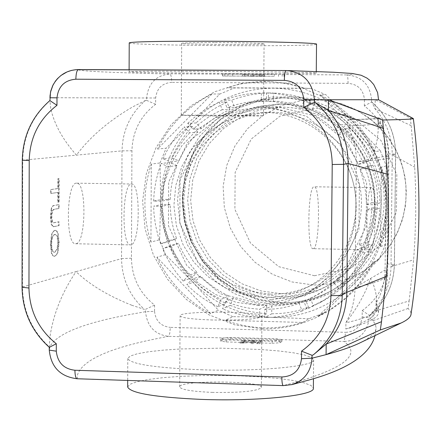<?xml version="1.0" encoding="UTF-8"?>
<svg xmlns="http://www.w3.org/2000/svg" width="441" height="441" viewBox="0 0 441 441"><rect width="100%" height="100%" fill="white"/><g stroke="black" fill="none" stroke-linecap="round" stroke-linejoin="round"><path stroke-width="0.33" stroke-dasharray="2.21 1.65" d="M262.136 342.056L259.97 341.995L256.882 343.787L259.065 343.848L262.136 342.056L262.147 340.733L259.981 340.673L259.97 341.995M259.981 340.673L256.894 342.453L256.882 343.787M256.894 342.453L259.076 342.519L259.065 343.848M259.076 342.519L262.147 340.733M51.057 193.5L51.068 189.58L58.179 188.555L58.206 178.77L59.149 178.649L59.083 202.05L58.14 202.204L58.168 192.43L50.698 193.494L57.815 192.425L57.788 202.199L58.73 202.044L58.796 178.644L57.854 178.765L57.826 188.55L50.709 189.575L50.698 193.494M50.709 189.575L51.068 189.58M57.826 188.55L58.179 188.555M57.854 178.765L58.206 178.77M58.796 178.644L59.149 178.649M58.73 202.044L59.083 202.05M57.788 202.199L58.14 202.204M57.815 192.425L58.168 192.43M51.244 208.703L50.467 216.685L51.2 224.364L53.196 226.718L58.664 225.649L58.675 221.784L53.24 222.821L52.044 221.84L51.393 216.514L52.071 210.914L53.686 209.365L58.714 208.477L58.725 204.613L53.041 205.693L51.939 206.818L51.244 208.703L51.597 208.709L52.292 206.823L53.394 205.699L59.077 204.618L59.066 208.483L54.039 209.37L52.429 210.919L51.746 216.52L52.396 221.845L53.593 222.826L59.028 221.795L59.017 225.654L53.548 226.724L51.558 224.37L50.825 216.691L51.597 208.709M58.725 204.613L59.077 204.618M58.714 208.477L59.066 208.483M58.675 221.784L59.028 221.795M58.664 225.649L59.017 225.654M57.413 236.288L58.223 242.539L57.374 249.193L54.949 252.169L54.447 252.224C52.628 251.938 51.707 249.215 51.691 244.049C51.746 238.366 52.848 235.163 54.998 234.436L55.439 234.392L57.413 236.288L57.06 236.282L57.87 242.533L57.027 249.182L54.596 252.158L54.094 252.219C52.27 251.927 51.349 249.204 51.332 244.044C51.393 238.361 52.496 235.158 54.645 234.425L55.086 234.38L57.06 236.282M57.732 233.212L56.426 230.913L54.656 230.378L52.876 231.652L51.531 234.557L50.395 244.286L51.481 253.498L52.771 255.719L54.585 256.204L56.36 254.848L57.683 251.943L58.785 242.346L57.732 233.212L58.085 233.223L59.138 242.352L58.036 251.949L56.492 255.157L54.381 256.282L52.937 255.543L51.834 253.503L50.754 244.292L51.884 234.562L53.229 231.657L55.009 230.384L56.779 230.919L58.085 233.223M57.683 251.943L58.036 251.949M203.097 71.304C156.494 71.122 131.831 71.271 129.097 71.745C126.55 72.997 319.278 74.342 316.263 73.052C318.231 72.484 259.964 71.558 203.097 71.304M129.23 42.843C126.672 45.666 319.527 47.011 316.528 44.15M214.458 42.568C193.957 42.562 183.032 42.805 181.686 43.284C180.126 44.519 265.835 45.114 264.076 43.863C260.273 43.157 243.73 42.727 214.458 42.568M201.19 369.773C257.621 371.78 315.508 366.361 313.628 359.817L311.274 357.298L304.251 354.9L293.039 352.739L278.288 350.909L260.774 349.504L220.991 348.164L181.152 348.947L163.572 350.11L148.733 351.725L137.416 353.732L130.271 356.03L127.791 358.516C130.464 364.073 154.934 367.827 201.19 369.773M127.658 386.966L130.145 384.216L137.278 381.663L148.589 379.436L163.424 377.634L180.992 376.333L200.429 375.594L220.803 375.44L241.166 375.881L260.559 376.89L278.062 378.439L292.802 380.445L304.003 382.832L311.015 385.484L313.364 388.273M212.132 392.38C241.139 392.826 257.555 391.195 261.364 387.49C263.183 380.611 178.192 380.015 179.68 386.917C180.986 389.657 191.802 391.476 212.132 392.38M410.257 118.045L411.177 125.668L375.115 108.883L371.89 102.152C387.457 115.933 395.357 133.276 395.588 154.185L394.353 264.622C393.648 285.388 385.412 302.317 369.635 315.409L372.959 311.567C384.546 298.926 390.561 283.927 391.007 266.573L392.242 154.841C392.192 137.371 386.487 122.052 375.115 108.883L375.214 99.633L410.257 118.045L413.239 118.475M369.635 315.409L369.299 315.293L369.271 317.724C367.353 332.58 359.024 340.496 344.272 341.461L345.573 332.332C355.374 331.792 360.903 326.66 362.171 316.93L362.237 310.563L369.299 315.293M362.171 316.93L369.271 317.724L372.86 320.723L372.959 311.567L409.154 300.971L408.063 308.491L410.356 311.07L411.106 313.7M131.694 305.216L144.4 309.4C129.5 295.79 121.881 278.855 121.545 258.602L76.045 271.639C89.418 284.555 107.968 295.746 131.694 305.216M131.44 258.205L121.545 258.602L122.019 150.866C122.526 130.514 130.332 113.712 145.436 100.465L146.594 100.35L146.61 97.941C148.308 83.195 156.075 75.229 169.912 74.033C171.025 74.59 171.621 77.357 171.703 82.346C162.172 83.106 156.825 88.327 155.656 98.001L155.623 104.313C140.42 115.895 132.526 131.385 131.936 150.778L131.44 258.205C131.853 277.499 139.565 293.138 154.576 305.111L145.552 309.323L144.4 309.4M50.098 335.981C53.493 313.727 62.142 292.284 76.045 271.639L22.458 286.997C22.91 310.828 31.851 330.789 49.282 346.863L50.098 335.981M145.436 100.465L132.614 106.926C108.668 120.928 89.936 136.991 76.425 155.122C62.594 139.455 54.017 123.789 50.693 108.122L49.921 100.735C32.309 116.352 23.235 136.153 22.706 160.133L22.458 286.997L22.05 287.234M272.174 343.28L279.963 342.756L281.827 341.555L276.342 340.777L230.748 339.443L222.937 339.956L220.792 341.163L226.128 341.924L272.174 343.28L272.191 341.273L279.98 340.755L281.843 339.564L276.358 338.793L230.759 337.47L222.948 337.977L220.941 339.03L226.145 339.928L272.191 341.273M154.576 305.111L154.543 311.357L145.541 311.704L131.65 314.168C84.534 322.713 57.341 333.413 50.07 346.262L49.265 350.121C51.211 367.375 60.604 376.895 77.445 378.687L283.48 385.539L296.997 381.939C341.946 368.505 358.781 356.03 347.491 344.509L344.272 341.461L168.451 336.345C154.725 334.548 147.085 326.334 145.541 311.704L145.552 309.323M274.352 76.243L222.611 76.023L274.352 76.243L274.368 74.209L222.628 74.005L274.368 74.209M251.64 76.304L264.583 76.376L248.47 76.139L251.64 76.304L251.651 74.964L264.594 75.031L251.651 74.964M245.665 76.276L242.456 76.106L245.665 76.276L245.676 74.937L247.848 74.948L242.467 74.761L245.676 74.937M242.456 76.106L242.467 74.761M244.645 76.117L244.656 74.772M247.836 76.287L247.848 74.948M248.47 76.139L248.481 74.788M250.565 76.15L250.576 74.799M253.04 76.282L253.051 74.937M259.264 76.194L259.275 74.843M261.513 76.205L261.524 74.854M264.583 76.376L264.594 75.031M262.505 76.365L262.516 75.02M260.085 76.232L260.096 74.882M253.867 76.315L253.878 74.981M212.612 320.001C192.248 319.284 181.411 317.884 180.093 315.806C178.599 310.58 263.735 311.175 261.926 316.379C258.112 319.185 241.674 320.392 212.612 320.001M213.973 115.95L181.268 115.36C179.719 114.875 265.278 115.476 263.509 115.933L213.973 115.95M49.282 346.863L49.265 350.121M408.063 308.491L372.86 320.723L375.352 324.201L376.101 327.779C376.019 332.448 371.019 337.293 361.113 342.315M378.543 99.743L371.576 99.567L371.548 102.025L371.89 102.152M283.293 385.616L291.705 384.64M282.571 303.706L259.22 300.354L237.247 291.699L217.793 278.227L201.868 260.659L190.28 239.921L183.632 217.099L182.265 193.373L186.256 169.983L195.413 148.143L209.277 129.004L227.143 113.591L248.09 102.742L271.022 97.059L294.72 96.882L311.98 100.328L328.451 106.728L343.633 115.9L357.078 127.581L368.367 141.423L377.16 157.024L383.19 173.903L386.272 191.565L386.322 209.469L383.334 227.087L377.408 243.884L368.726 259.358L357.563 273.062L344.25 284.583C325.706 297.719 305.144 304.092 282.571 303.706M277.703 304.67L255.174 301.517L233.89 293.408L214.888 280.763L199.095 264.22L187.26 244.601L179.961 222.859L177.541 200.06L180.126 177.304L187.607 155.701L199.63 136.319L215.621 120.117L234.821 107.913L256.293 100.344L278.966 97.808C323.942 97.786 366.333 130.69 377.981 175.242C389.833 219.739 369.2 269.297 330.072 291.484C313.772 300.657 296.313 305.051 277.703 304.67M277.753 298.436L256.695 295.509L236.784 287.973L218.984 276.215L204.15 260.813L192.987 242.528L186.03 222.242L183.61 200.942L185.848 179.641L192.651 159.383L203.692 141.142L218.466 125.817L236.26 114.175L256.215 106.816L277.361 104.12C320.138 103.387 360.837 134.472 371.901 176.847C383.185 219.166 363.125 266.298 325.563 286.793C310.618 294.897 294.682 298.778 277.753 298.436M281.044 296.799L260.151 293.899L240.395 286.43L222.738 274.765L208.02 259.49L196.945 241.354L190.043 221.239L187.645 200.109L189.873 178.985L196.62 158.887L207.579 140.795L222.236 125.597L239.893 114.054L259.694 106.75L280.669 104.076C323.104 103.354 363.472 134.174 374.448 176.202C385.638 218.168 365.738 264.914 328.473 285.244C313.65 293.287 297.835 297.135 281.044 296.799M281.071 293.7L260.901 290.917L241.822 283.728L224.756 272.494L210.517 257.781L199.779 240.301L193.053 220.897L190.661 200.506L192.723 180.104L199.15 160.667L209.635 143.143L223.697 128.386L240.665 117.135L259.727 109.947L279.947 107.213C321.268 106.165 360.755 136.076 371.432 176.995C382.336 217.86 362.75 263.371 326.301 282.874C312.134 290.415 297.058 294.026 281.071 293.7M257.445 305.271C274.346 305.63 290.283 301.826 305.271 293.849C343.809 273.233 364.52 225.009 352.965 181.686C341.643 138.303 299.836 106.601 256.149 107.703L234.766 110.603L214.629 118.216L196.703 130.134L181.852 145.762L170.788 164.317L164.013 184.895L161.853 206.504L164.394 228.096L171.51 248.641L182.866 267.158L197.915 282.753L215.958 294.665L236.122 302.3L257.445 305.271M76.139 243.686C86.127 242.649 86.679 182.061 76.679 183.175C66.426 181.301 65.257 245.124 75.571 243.746L76.139 243.686M131.054 244.827L130.536 244.893C121.115 246.299 122.289 182.139 131.65 184.013C140.784 182.877 140.172 243.768 131.054 244.827M78.465 69.562L78.542 69.915C83.448 71.238 109.627 72.5 157.068 73.713L346.924 74.926C361.747 76.304 369.966 84.518 371.576 99.567L364.431 99.512C363.356 89.644 357.899 84.264 348.059 83.366L171.703 82.346M362.237 310.563C378.053 299.158 386.344 283.58 387.11 263.828L388.323 153.881C387.992 133.992 380.004 118.012 364.365 105.945L371.548 102.025M286.104 70.527L299.726 70.951C344.879 72.495 361.703 73.735 350.198 74.678L346.924 74.926C347.657 75.488 348.037 78.3 348.059 83.366M155.623 104.313L146.594 100.35M77.059 378.753L77.445 378.687L77.533 374.723C82.45 360.358 108.497 348.407 155.679 338.881L168.66 336.202L169.763 333.363L170.331 327.376L345.573 332.332M411.177 125.668L414.716 167.2L415.527 187.094L415.725 213.609L414.909 240.069L413.636 259.854L409.154 300.971M256.188 341.885L242.903 342.966L245.405 341.566L243.344 341.505L240.141 343.291L253.459 342.205L250.995 343.611L253.073 343.671L256.188 341.885L256.199 340.562L253.988 340.496L253.977 341.819M253.988 340.496L242.914 341.637L242.903 342.966M242.914 341.637L245.417 340.243L245.405 341.566M245.417 340.243L243.355 340.187L243.344 341.505M243.355 340.187L240.152 341.962L240.141 343.291M240.152 341.962L242.374 342.023L242.368 343.357M242.374 342.023L253.465 340.882L253.459 342.205M253.465 340.882L251.006 342.282L250.995 343.611M251.006 342.282L253.084 342.343L253.073 343.671M253.084 342.343L256.199 340.562M378.02 122.19L378.064 117.764L380.555 118.249C380.633 118.794 369.751 119.279 347.916 119.698L347.855 125.939C353.566 137.217 356.389 149.19 356.317 161.847L355.033 287.526C354.845 300.101 351.797 311.87 345.887 322.823L345.827 328.997C367.601 323.385 378.483 317.856 378.461 312.41L377.904 310.012L376.03 307.658L376.074 303.265C381.889 293.006 384.899 281.92 385.092 270.019L386.338 155.993C386.41 144.014 383.637 132.752 378.02 122.19L380.506 123.067C380.577 124.059 369.69 125.018 347.855 125.939C359.387 137.41 367.359 148.374 371.769 158.832L374.767 150.194L377.253 139.433L378.163 131.043L378.02 122.19M376.074 303.265L378.356 306.374L378.516 307.642L377.821 309.72C375.346 314.064 364.701 318.43 345.887 322.823C357.634 307.349 365.837 292.581 370.501 278.519L373.907 285.966L375.616 291.821L376.377 297.454L376.074 303.265M345.827 328.997C366.195 322.288 376.349 315.866 376.294 309.742L376.03 307.658M378.064 117.764L378.35 117.973C378.472 118.585 368.329 119.158 347.916 119.698M370.804 249.804L370.506 249.876C365.104 251.409 366.295 185.843 371.636 187.651C376.879 186.389 376.035 248.636 370.804 249.804M313.446 248.614L313.093 248.685C306.716 250.185 307.901 184.966 314.218 186.78C320.409 185.54 319.626 247.467 313.446 248.614M350.088 128.072L344.366 133.733L338.556 134.34L344.371 128.579L350.088 128.072L355.463 134.323L361.901 143.264L367.43 152.806L370.953 160.298L365.595 161.367L358.015 164.421L363.5 163.297L370.953 160.298M340.783 130.04L346.499 124.373L340.722 124.82L334.912 130.58L340.783 130.04L333.264 123.353L327.228 118.855L320.883 114.814L312.013 110.195L305.657 110.388L308.821 102.825L315.128 102.759L312.013 110.195M307.327 108.177L310.436 100.746L304.053 100.78L300.889 108.337L307.327 108.177L297.901 104.936L290.663 103.133L278.387 101.342L266.436 101.094L266.502 92.908L273.503 93.007L273.442 101.055M268.382 101.017L268.448 92.974L261.359 92.869L261.298 101.055L268.382 101.017L258.52 101.689L251.199 102.836L243.994 104.517L234.623 107.593L226.983 107.742L223.978 100.184L231.674 100.162L234.623 107.593M229.97 109.517L227.021 102.091L219.254 102.147L222.253 109.699L229.97 109.517L223.333 112.764L214.888 117.841L208.913 122.185L201.465 128.645L193.279 129.152L187.712 123.359L195.986 122.945L201.465 128.645M197.915 132.217L192.441 126.523L184.106 126.997L189.674 132.791L197.915 132.217L191.499 139.714L187.182 145.734L183.313 152.057L178.886 160.904L170.336 161.963L163.071 158.771L171.736 157.768L178.886 160.904M176.957 165.579L169.813 162.442L161.119 163.528L168.379 166.715L176.957 165.579L174.553 172.607L172.139 182.221L170.943 189.569L170.171 199.464L161.489 201.184L153.628 201.052L162.431 199.338L170.171 199.464M170.143 204.541L162.404 204.409L153.6 206.206L161.461 206.344L170.143 204.541L170.799 214.453L171.918 221.829L173.556 229.1L176.538 238.581L167.971 240.968L160.689 243.901L169.372 241.47L176.538 238.581M178.407 243.305L171.24 246.188L162.586 248.696L169.868 245.769L178.407 243.305L182.723 252.258L186.504 258.674L192.243 266.772L197.033 272.461L188.809 275.421L183.197 280.989L191.515 277.929L197.033 272.461M200.528 276.127L194.999 281.595L186.741 284.715L192.359 279.153L200.528 276.127L205.969 281.187L213.758 287.289L222.093 292.603L228.659 296.043L220.947 299.417L217.865 306.793L225.621 303.298L228.659 296.043M233.261 298.099L230.219 305.359L222.54 308.893L225.627 301.512L233.261 298.099L242.533 301.457L249.678 303.364L256.943 304.742L266.744 305.734L259.666 309.284L259.6 317.382L266.678 313.694L266.744 305.734M271.772 305.867L271.711 313.827L264.716 317.52L264.776 309.422L271.772 305.867L279.159 305.596L288.938 304.384L298.557 302.201L305.607 299.941L299.169 303.408L302.184 310.999L308.568 307.405L305.607 299.941M310.304 298.105L313.27 305.569L306.964 309.135L303.948 301.539L320.348 293.193L326.086 289.715L332.911 284.836L339.316 279.39L333.44 282.51L339.118 288.42L344.901 285.195L339.316 279.39M342.96 275.84L348.544 281.65L342.822 284.814L337.145 278.905L342.96 275.84L349.559 268.371L354.018 262.345L359.261 253.818L362.629 247.087L357.144 249.661L364.635 252.952L369.999 250.323L362.629 247.087M364.641 242.368L372.017 245.598L366.686 248.151L359.183 244.854L364.641 242.368L367.888 232.842L369.707 225.5L371.289 215.533L371.829 207.97L366.493 209.866L374.663 210.004L379.866 208.102L371.829 207.97M372.871 165.11L365.413 168.104L359.966 169.311L367.546 166.263L372.871 165.11L376.212 175.639L378.025 183.721L379.243 191.918L379.855 200.175L379.922 202.932L374.723 204.745L366.548 204.607L365.903 194.327L364.762 186.681L362.381 176.654L359.966 169.311M367.546 166.263L370.192 174.267L372.794 185.198L374.029 193.533L374.723 204.745M344.371 128.579L351.56 137.151L356.383 144.036L360.694 151.263L365.595 161.367M372.017 245.598L375.572 235.224L377.562 227.225L379.282 216.355L379.866 208.102M374.663 210.004L374.073 218.394L372.32 229.452L369.497 240.268L366.686 248.151M348.544 281.65L354.029 275.625L360.622 266.959L366.333 257.66L369.999 250.323M364.635 252.952L360.909 260.416L355.104 269.875L348.401 278.684L342.822 284.814M313.27 305.569L326.241 299.081L330.48 296.457L337.266 291.65L344.901 285.195M339.118 288.42L332.69 293.938L324.46 299.869L320.149 302.543L306.964 309.135M271.711 313.827L282.427 313.325L290.41 312.245L298.292 310.563L308.568 307.405M302.184 310.999L294.379 313.507L283.723 315.916L272.891 317.244L264.716 317.52M230.219 305.359L237.76 308.209L248.096 311.12L258.663 312.989L266.678 313.694M259.6 317.382L248.746 316.285L240.709 314.758L230.202 311.793L222.54 308.893M194.999 281.595L200.914 287.119L209.392 293.772L218.466 299.56L225.621 303.298M217.865 306.793L208.235 301.605L201.366 297.102L194.845 292.102L186.741 284.715M171.24 246.188L175.92 255.94L180.038 262.93L186.284 271.744L191.515 277.929M183.197 280.989L176.213 272.51L171.527 265.725L166.07 256.182L162.586 248.696M162.404 204.409L162.839 212.512L164.322 223.229L166.114 231.15L169.372 241.47M160.689 243.901L158.104 236.056L155.552 225.351L154.041 214.447L153.6 206.206M169.813 162.442L167.183 170.094L164.559 180.562L163.258 188.561L162.431 199.338M153.628 201.052L154.152 192.822L155.778 181.957L158.446 171.306L161.119 163.528M192.441 126.523L187.122 132.576L180.749 141.241L175.253 150.491L171.736 157.768M163.071 158.771L166.643 151.373L172.227 141.963L177.001 135.293L184.106 126.997M227.021 102.091L217.441 106.92L210.594 111.16L204.084 115.895L195.986 122.945M187.712 123.359L193.814 117.901L202.551 111.369L209.508 107.058L219.254 102.147M268.448 92.974L260.377 93.415L249.722 94.947L239.292 97.538L231.674 100.162M223.978 100.184L234.347 96.755L242.324 94.881L250.433 93.608L261.359 92.869M310.436 100.746L300.167 97.207L292.278 95.239L281.59 93.558L273.503 93.007M266.502 92.908L274.721 93.464L285.586 95.179L293.607 97.174L304.053 100.78M366.548 204.607L371.884 202.799L371.818 200.269L371.25 192.695L370.131 185.181L368.467 177.767L365.413 168.104M371.884 202.799L379.922 202.932M363.5 163.297L359.073 154.196L355.187 147.68L350.838 141.473L344.366 133.733M358.015 164.421L354.724 157.431L349.559 148.529L345.138 142.211L338.556 134.34M359.183 244.854L362.485 235.169L364.332 227.699L365.633 220.109L366.493 209.866M337.145 278.905L343.859 271.309L348.39 265.179L352.464 258.724L357.144 249.661M303.948 301.539L314.157 296.545L319.99 293.011L326.93 288.05L333.44 282.51M264.776 309.422L274.782 308.937L282.229 307.917L292.003 305.707L299.169 303.408M225.627 301.512L232.672 304.163L242.318 306.875L249.7 308.276L259.666 309.284M192.359 279.153L199.812 285.928L205.804 290.509L212.11 294.643L220.947 299.417M169.868 245.769L173.076 252.638L178.098 261.397L183.936 269.638L188.809 275.421M161.461 206.344L161.875 213.913L163.269 223.923L165.607 233.763L167.971 240.968M168.379 166.715L165.937 173.864L163.484 183.643L161.985 193.621L161.489 201.184M189.674 132.791L184.713 138.446L178.765 146.539L173.627 155.171L170.336 161.963M222.253 109.699L215.506 113.001L206.923 118.166L198.897 124.158L193.279 129.152M261.298 101.055L253.768 101.474L243.829 102.902L236.503 104.616L226.983 107.742M300.889 108.337L291.308 105.041L283.943 103.205L273.977 101.623L266.436 101.094M334.912 130.58L327.266 123.778L321.125 119.202L314.676 115.09L305.657 110.388M346.499 124.373L338.308 117.08L331.726 112.174L324.808 107.78L315.128 102.759M308.821 102.825L316.247 106.562L325.695 112.405L334.543 119.175L340.722 124.82M263.498 297.477L243.597 294.731L224.761 287.642L207.893 276.573L193.792 262.07L183.12 244.832L176.389 225.687L173.908 205.55L175.805 185.374L181.995 166.125L192.193 148.722L205.93 134.02L222.556 122.736L241.277 115.437L261.193 112.499C302.487 110.95 342.271 140.745 352.96 181.736C363.886 222.666 343.991 268.227 307.311 287.278C293.546 294.401 278.938 297.802 263.498 297.477M262.257 304.527L304.814 295.806L339.383 269.027L358.935 229.386L359.393 184.812L340.606 144.35L306.418 116.204L263.828 105.95L221.41 115.454L187.524 142.625L168.694 181.968L168.451 225.775L186.786 265.587L220.186 293.684L262.257 304.527M270.498 294.136C285.685 294.445 300.056 291.099 313.601 284.092C349.68 265.35 369.249 220.561 358.505 180.325C347.999 140.034 308.882 110.746 268.255 112.268L248.663 115.156L230.246 122.333L213.885 133.43L200.368 147.889L190.33 164.995L184.239 183.925L182.365 203.764L184.801 223.565L191.422 242.39L201.917 259.336L215.787 273.591L232.385 284.473L250.918 291.435L270.498 294.136M262.07 328.81C286.099 329.328 308.408 323.253 329.008 310.569L344.68 298.871L358.301 284.732L369.525 268.519L378.031 250.642L383.598 231.558L386.062 211.774L385.362 191.807L381.509 172.183L374.596 153.413L364.817 136.004L352.431 120.399L337.767 107.014L321.213 96.188L300.806 87.379L291.049 84.633L281.121 82.721L268.563 81.508L240.995 83.498L214.701 91.734L191.014 105.735L171.108 124.759L155.971 147.812L146.329 173.715L142.63 201.168L145.056 228.802L153.462 255.24L167.448 279.17L186.317 299.406L209.155 314.913L234.833 324.89L262.07 328.81M271.59 299.924L230.423 289.34L197.739 261.871L179.807 222.953L180.055 180.115L198.494 141.649L231.663 115.084L273.166 105.79L314.83 115.812L348.263 143.325L366.631 182.866L366.173 226.431L347.045 265.19L313.22 291.38L271.59 299.924M219.783 94.043L212.027 93.961L157.481 149.036L166.092 148.209L193.638 121.176L219.783 94.043L234.469 87.941L273.31 88.194C242.28 88.553 215.721 99.545 193.638 121.176C172.271 143.463 161.279 170.149 160.651 201.223C160.965 232.297 171.626 259.236 192.645 282.036C214.359 304.202 240.626 315.965 271.447 317.333C302.35 317.707 329.179 307.217 351.946 285.873C374.034 263.718 385.522 236.762 386.415 204.993C386.239 173.192 375.297 145.75 353.599 122.664C331.163 100.366 304.4 88.873 273.31 88.194L311.098 88.421L325.927 94.765L353.599 122.664L380.302 150.745L375.192 151.632L319.907 94.694L325.927 94.765M212.027 93.961C187.86 106.32 169.68 124.682 157.481 149.036M160.651 201.223L160.022 162.966L151.324 164.041L150.921 242.098L159.614 239.739L160.651 201.223M151.324 164.041C142.906 189.966 142.774 215.985 150.921 242.098M192.645 282.036L165.507 254.628L156.913 257.235L210.578 313.683L218.312 310.139L192.645 282.036M156.913 257.235C168.82 281.849 186.708 300.663 210.578 313.683M309.014 318.727L271.447 317.333L232.831 316.66L225.329 320.32L302.747 322.448L309.014 318.727L323.87 312.939L317.845 316.572L374.012 261.976L379.133 259.242L323.87 312.939M225.329 320.32C250.885 329.57 276.694 330.281 302.747 322.448M317.845 316.572L330.513 309.659C349.211 297.796 363.709 281.904 374.012 261.976M386.415 204.993L385.511 244.314L380.495 246.795L381.36 167.1L386.366 165.954L386.415 204.993M380.495 246.795C389.431 220.428 389.717 193.864 381.36 167.1M375.192 151.632C362.849 126.49 344.421 107.51 319.907 94.694M380.302 150.745L386.366 165.954M385.511 244.314L379.133 259.242M232.831 316.66L218.312 310.139M165.507 254.628L159.614 239.739M311.098 88.421L304.83 88.239L295.172 85.3L285.316 83.189L270.327 81.585C255.449 80.979 240.99 83.035 226.95 87.753L234.469 87.941M160.022 162.966L166.092 148.209M304.83 88.239L226.95 87.753M50.467 216.685L50.825 216.691M53.719 205.467L54.078 205.473M53.686 209.365L54.039 209.37M52.071 210.914L52.429 210.919M51.393 216.514L51.746 216.52M52.044 221.84L52.396 221.845M53.675 222.777L54.028 222.782M53.664 226.668L54.017 226.68M51.2 224.364L51.558 224.37M57.87 242.533L58.223 242.539M57.027 249.182L57.374 249.193M54.596 252.158L54.949 252.169M54.645 234.425L54.998 234.436M58.785 242.346L59.138 242.352M54.585 256.204L54.938 256.215M51.481 253.498L51.834 253.503M50.395 244.286L50.754 244.292M51.531 234.557L51.884 234.562M54.656 230.378L55.009 230.384M22.293 160.215L122.019 150.866L131.936 150.778M388.323 153.881L395.654 154.163L392.242 154.841L414.716 167.2M387.11 263.828L394.419 264.545L391.007 266.573L413.636 259.854M228.003 73.978L227.991 76.001M222.766 74.022L222.749 76.034M224.778 74.132L224.761 76.139M232.633 74.237L232.622 76.238M278.541 74.463L278.525 76.475M283.965 74.424L283.949 76.442M282.207 74.32L282.19 76.343M226.128 341.924L226.145 339.928M220.93 341.02L220.941 339.03M222.937 339.956L222.948 337.977M230.748 339.443L230.759 337.47M276.342 340.777L276.358 338.793M281.722 341.681L281.738 339.686M279.963 342.756L279.98 340.755M155.656 98.001L50.721 97.72L49.921 97.764L49.916 100.603M314.466 275.746L278.773 266.678L250.427 242.985L234.893 209.359L235.158 172.326L251.216 139.075L280.018 116.132L316.004 108.117L352.072 116.766L380.98 140.492L396.834 174.581L396.415 212.16L379.844 245.62L350.545 268.288L314.466 275.746M313.038 284.941L292.107 281.975L272.406 274.263L254.964 262.241L240.681 246.541L230.296 227.997L224.348 207.584L223.14 186.361L226.746 165.436L234.981 145.899L247.44 128.783L263.481 115.007L282.273 105.311L302.829 100.239L324.058 100.085L339.509 103.172L354.25 108.888L367.838 117.08L379.855 127.51L389.949 139.869L397.81 153.793L403.195 168.859L405.946 184.625L405.979 200.616L403.3 216.349L397.991 231.354L390.219 245.19L380.219 257.439L368.301 267.759C351.692 279.517 333.269 285.25 313.038 284.941M281.534 302.702L259.214 299.588L238.129 291.556L219.304 279.037L203.654 262.654L191.929 243.223L184.696 221.691L182.298 199.106L184.862 176.565L192.276 155.171L204.189 135.971L220.037 119.924L239.061 107.836L260.328 100.333L282.791 97.819C327.354 97.786 369.354 130.376 380.892 174.498C392.633 218.565 372.187 267.648 333.424 289.638C317.272 298.722 299.974 303.077 281.534 302.702M364.365 105.945L364.431 99.512M154.543 311.357C155.607 320.949 160.871 326.29 170.331 327.376M386.338 155.993L388.885 157.354C388.934 158.892 378.08 160.386 356.317 161.847L386.338 155.993M387.573 273.993C387.551 278.447 376.702 282.962 355.033 287.526L385.092 270.019L386.073 270.851L387.165 272.257L387.573 273.674L387.215 280.294L386.244 286.942L382.887 298.882L377.821 309.72M53.24 222.821L53.593 222.826M53.196 226.718L53.548 226.724M54.447 252.224L54.094 252.219M55.439 234.392L55.086 234.38M54.028 256.271L54.381 256.282M55.125 230.329L55.478 230.34M129.103 69.794L129.097 71.745M316.274 71.519L316.263 73.052M313.628 359.817L313.457 378.604M127.791 358.522L127.692 380.44M222.628 74.005L222.611 76.023M284.065 74.435L284.048 76.453M220.792 341.163L220.809 339.173M281.827 341.555L281.843 339.564M261.37 387.485L261.926 316.379M179.68 386.917L180.093 315.811M181.686 43.284L181.268 115.36M264.076 43.863L263.509 115.933M375.004 335.612L376.101 327.779M294.72 96.882L324.058 100.085L341.858 103.883L358.605 111.154L373.632 121.622L386.349 134.885L395.588 149.163L401.409 162.757L405.025 177.1L406.343 191.829L405.334 206.564L402.016 220.93L396.481 234.562L388.879 247.12L379.403 258.277L368.301 267.759L344.25 284.583M330.072 291.484L333.424 289.638C317.327 298.689 300.101 303.028 281.744 302.653L259.479 299.544L238.432 291.523L219.624 279.01L203.974 262.621L192.243 243.173L185 221.63L182.596 199.034L185.148 176.494L192.535 155.105L204.42 135.916L220.224 119.886L239.193 107.813L260.405 100.328L282.808 97.819L278.966 97.808M325.563 286.793L328.473 285.244M277.361 104.12L280.669 104.076M305.271 293.849L326.301 282.874M256.149 107.703L279.947 107.213M76.673 183.175L131.639 184.007M75.571 243.746L130.536 244.893M369.63 315.414C385.456 302.278 393.719 285.321 394.419 264.545L395.654 154.163C395.423 133.21 387.479 115.845 371.829 102.058M380.506 123.067L380.555 118.249M388.857 157.354C388.923 145.183 386.14 133.728 380.5 122.989M388.885 157.365L387.6 273.993M378.461 312.41L378.516 307.642M378.235 128.998L378.35 117.973M376.294 309.742L376.41 298.816M371.636 187.651L314.218 186.78M370.506 249.876L313.093 248.685M320.149 302.543L326.241 299.081M314.157 296.545L320.348 293.193M307.311 287.278L313.601 284.092M261.193 112.499L268.255 112.268M329.008 310.569L330.513 309.659M268.563 81.508L270.327 81.585"/><path stroke-width="0.66" d="M316.274 71.519L316.528 44.15C318.507 42.86 260.201 41.289 203.284 41.211C156.654 41.211 131.964 41.757 129.23 42.843L129.103 69.794M313.457 378.604L313.364 388.267C315.238 395.511 257.384 401.553 201.002 399.381C154.78 397.258 130.332 393.124 127.658 386.966L127.692 380.44M361.113 342.315L359.101 343.285C351.168 347.023 340.16 350.804 326.075 354.636L326.18 344.096L313.259 354.889C331.797 339.487 341.472 319.51 342.277 294.957L346.847 292.295L348.136 163.446C348.059 143.286 341.477 125.613 328.396 110.41L328.501 99.738L378.549 99.738L413.371 118.59C413.526 119.125 403.267 119.599 382.595 120.018L328.501 99.738L314.394 99.688C312.625 82.164 303.458 72.445 286.898 70.538L286.121 70.527C285.084 71.106 284.495 74.386 284.34 80.367C296.016 81.414 302.498 87.836 303.783 99.622L303.717 107.295L314.367 102.604L314.394 99.688L303.783 99.622M411.106 313.7L411.034 314.439C410.554 317.25 407.252 320.105 401.128 322.994L380.318 329.962L381.515 321.682L326.18 344.096C339.471 329.57 346.361 312.305 346.847 292.295L386.415 276.375L387.799 254.567L388.565 232.699L388.444 196.162L387.54 174.228L382.595 120.018M303.717 107.295C322.299 121.699 331.803 140.767 332.227 164.493L330.971 295.569C330.083 319.102 320.276 337.63 301.55 351.141L312.057 355.308L313.259 354.889M291.705 384.64L291.755 384.624C304.174 380.688 310.933 371.879 312.03 358.186L312.057 355.308M330.971 295.569C337.023 295.668 340.794 295.464 342.277 294.957L343.567 164.339C343.258 139.588 333.931 119.059 315.574 102.742L328.396 110.41L383.615 128.419M315.574 102.742L314.367 102.604M78.404 69.562C67.164 69.91 58.697 75.086 52.997 85.085L50.528 92.119L49.916 100.609L56.966 105.327L56.988 97.825C58.339 86.342 64.629 80.135 75.852 79.209L284.34 80.367M286.104 70.527L78.437 69.562C76.888 70.125 76.028 73.344 75.852 79.209M56.305 343.76L49.276 347.315L49.265 350.121L56.288 351.174L56.305 343.76C38.615 329.493 29.497 310.916 28.957 288.028L29.222 160.518C29.85 137.487 39.1 119.092 56.966 105.327M283.293 385.616L283.26 385.616C282.345 385.147 281.876 382.264 281.849 376.972L74.909 370.247C63.774 368.935 57.562 362.574 56.288 351.174M291.755 384.624L283.26 385.616L77.103 378.758C75.736 378.279 75.009 375.445 74.909 370.247M301.55 351.141L301.484 358.72L312.03 358.186L326.075 354.636L380.318 329.962M381.515 321.682L386.415 276.375M301.484 358.72C299.996 370.275 293.447 376.36 281.849 376.972M332.227 164.493L343.567 164.339L348.136 163.446L387.54 174.228M52.97 85.069L50.704 91.226L49.921 97.764L56.988 97.825M29.222 160.518L22.293 160.215C22.827 136.126 32.017 116.253 49.861 100.587M28.957 288.028L22.05 287.234L22.293 160.215M291.716 384.679L306.192 380.77C347.089 369.883 370.027 354.834 375.004 335.612M49.971 96.226L50.809 90.912L52.628 85.852L55.34 81.227L57.484 78.625L60.974 75.472L67.032 71.927L71.47 70.422L76.089 69.65L286.121 70.527L333.479 72.247L352.183 73.476L361.146 75.251L366.945 78.079L370.374 80.753L373.748 84.573L377.612 92.604L378.549 99.743M22.05 287.234C22.508 311.219 31.581 331.246 49.265 347.304M49.265 350.126C51.002 367.094 60.263 376.636 77.059 378.753M359.106 343.285L401.128 322.994M413.344 118.635C421.524 184.101 420.742 249.369 410.995 314.439"/></g></svg>
